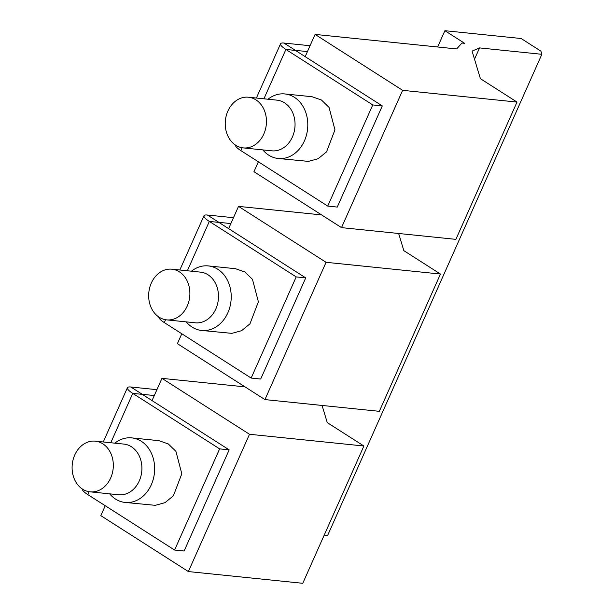 <?xml version="1.0" encoding="UTF-8"?>
<svg xmlns="http://www.w3.org/2000/svg" width="614" height="614" viewBox="0 0 614 614"><rect width="100%" height="100%" fill="white"/><g stroke="black" fill="none" stroke-linecap="round" stroke-linejoin="round"><path stroke-width="0.92" d="M256.399 98.033L280.552 43.771A16.386 3.638 24 0 1 283.967 43.049L310.047 45.728M235.469 145.065A16.386 3.638 24 0 0 240.857 150.607L242.131 147.744M280.552 43.771A16.386 3.638 24 0 0 285.901 49.45L372.759 104.933L382.292 105.907L337.255 207.071L327.722 206.089L240.857 150.607M372.759 104.933L327.722 206.089M262.8 149.9A32.45 26.187 -84.1 0 0 278.226 158.496L308.435 161.382L318.159 158.711L326.548 151.835L334.952 129.838L329.043 107.389L321.452 100.005L312.065 96.728L284.85 93.942A32.45 26.187 -84.1 0 0 281.857 93.842A32.45 26.187 -84.1 0 0 268.003 99.222M278.226 158.496A32.45 26.187 -84.1 0 0 281.22 158.596A32.45 26.187 -84.1 0 0 307.737 127.044A32.45 26.187 -84.1 0 0 284.85 93.942M248.44 97.219L277.037 100.151A25.473 20.554 95.9 0 1 295.004 126.139A25.473 20.554 95.9 0 1 274.189 150.906A25.473 20.554 95.9 0 1 271.841 150.829L243.244 147.897A25.473 20.554 -84.1 0 0 245.592 147.974A25.473 20.554 -84.1 0 0 266.407 123.207A25.473 20.554 -84.1 0 0 248.44 97.219A25.473 20.554 -84.1 0 0 246.091 97.142A25.473 20.554 -84.1 0 0 225.277 121.91A25.473 20.554 -84.1 0 0 243.244 147.897M307.43 51.591L295.319 50.348L382.292 105.907M179.825 270.007L203.986 215.744A16.386 3.638 24 0 1 207.402 215.023L233.481 217.701M158.903 317.039A16.386 3.638 24 0 0 164.291 322.58L165.565 319.717M230.864 223.565L218.745 222.322L305.726 277.881L260.689 379.038L251.157 378.063L164.291 322.58M203.986 215.744A16.386 3.638 24 0 0 209.328 221.416L296.194 276.899L305.726 277.881M251.157 378.063L296.194 276.899M186.234 321.874A32.45 26.187 -84.1 0 0 201.661 330.47L231.869 333.356L241.586 330.685L249.975 323.808L258.387 301.804L252.477 279.355L244.886 271.979L235.5 268.702L208.284 265.908A32.45 26.187 -84.1 0 0 205.291 265.816A32.45 26.187 -84.1 0 0 191.438 271.196M201.661 330.47A32.45 26.187 -84.1 0 0 204.654 330.562A32.45 26.187 -84.1 0 0 231.163 299.018A32.45 26.187 -84.1 0 0 208.284 265.908M171.874 269.185L200.471 272.125A25.473 20.554 95.9 0 1 218.438 298.112A25.473 20.554 95.9 0 1 197.624 322.88A25.473 20.554 95.9 0 1 195.275 322.803L166.678 319.871A25.473 20.554 -84.1 0 0 169.027 319.94A25.473 20.554 -84.1 0 0 189.841 295.173A25.473 20.554 -84.1 0 0 171.874 269.185A25.473 20.554 -84.1 0 0 169.525 269.116A25.473 20.554 -84.1 0 0 148.711 293.883A25.473 20.554 -84.1 0 0 166.678 319.871M103.259 441.98L127.42 387.71A16.386 3.638 24 0 1 130.836 386.997L156.915 389.667M82.337 489.013A16.386 3.638 24 0 0 87.725 494.546L88.999 491.691M154.298 395.539L142.179 394.295L229.16 449.855L184.123 551.011L174.591 550.037L87.725 494.546M127.42 387.71A16.386 3.638 24 0 0 132.762 393.39L219.628 448.872L229.16 449.855M174.591 550.037L219.628 448.872M109.668 493.848A32.45 26.187 -84.1 0 0 125.095 502.444L155.304 505.33L165.02 502.659L173.409 495.782L181.813 473.778L175.911 451.328L168.32 443.953L158.934 440.675L131.718 437.882A32.45 26.187 -84.1 0 0 128.725 437.79A32.45 26.187 -84.1 0 0 114.864 443.17M125.095 502.444A32.45 26.187 -84.1 0 0 128.088 502.536A32.45 26.187 -84.1 0 0 154.598 470.984A32.45 26.187 -84.1 0 0 131.718 437.882M95.308 441.159L123.905 444.091A25.473 20.554 95.9 0 1 141.865 470.078A25.473 20.554 95.9 0 1 121.058 494.846A25.473 20.554 95.9 0 1 118.709 494.777L90.112 491.837A25.473 20.554 -84.1 0 0 92.461 491.914A25.473 20.554 -84.1 0 0 113.275 467.147A25.473 20.554 -84.1 0 0 95.308 441.159A25.473 20.554 -84.1 0 0 92.96 441.09A25.473 20.554 -84.1 0 0 72.145 465.849A25.473 20.554 -84.1 0 0 90.112 491.837M322.081 405.455L327.27 422.616L363.887 446.01L249.499 434.275L161.95 378.354L245.032 386.874M105.24 505.736L100.826 515.645L188.375 571.565L302.763 583.3L363.887 446.01M188.375 571.565L249.499 434.275M152.049 400.597L161.95 378.354M444.897 30.7L521.156 38.521L540.896 51.131L541.855 54.301L479.557 47.907L472.074 51.108L480.401 78.676L517.019 102.07L402.63 90.335L315.082 34.407L456.639 48.936L461.958 43.034L464.637 43.31L444.897 30.7L437.652 46.986M479.557 47.907L474.522 59.213M258.371 161.789L253.958 171.697L341.507 227.625L455.895 239.36L517.019 102.07M321.598 214.908L238.516 206.381L326.065 262.308L440.453 274.044L403.835 250.65L398.647 233.481M181.805 333.763L177.392 343.671L264.941 399.591L379.329 411.326L440.453 274.044M305.181 56.649L315.082 34.407M341.507 227.625L402.63 90.335M228.615 228.623L238.516 206.381M264.941 399.591L326.065 262.308M324.184 535.178L327.6 535.531L541.855 54.301M263.92 98.808L285.901 49.45L295.434 50.425M283.967 43.049L295.411 50.363M207.402 215.023L218.845 222.329M187.354 270.774L209.328 221.416L218.86 222.398M130.836 386.997L142.279 394.303M110.789 442.748L132.762 393.39L142.294 394.365"/></g></svg>
